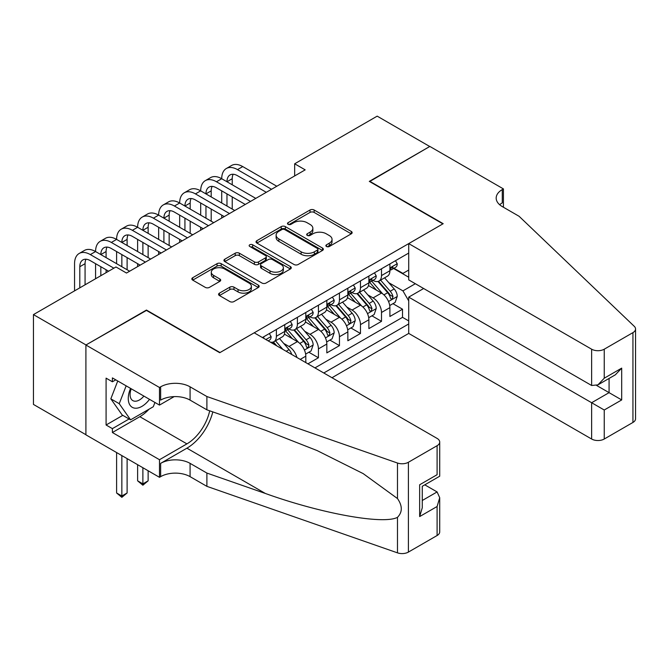 <?xml version="1.0" encoding="UTF-8"?>
<svg xmlns="http://www.w3.org/2000/svg" width="669" height="669" viewBox="0 0 669 669"><rect width="100%" height="100%" fill="white"/><g stroke="black" fill="none" stroke-linecap="round" stroke-linejoin="round"><path stroke-width="1" d="M326.472 246.485A2.04 1.179 0 0 0 329.365 246.485L351.284 233.824A2.919 1.681 0 0 0 352.145 232.636A2.919 1.681 0 0 0 351.284 231.441L314.146 209.999A2.919 1.681 0 0 0 310.015 209.999L288.088 222.66A2.04 1.179 0 0 0 287.494 223.488A2.04 1.179 0 0 0 288.088 224.324A2.04 1.179 0 0 0 290.982 224.324L293.816 222.685A9.341 5.394 0 0 1 307.021 222.685L310.115 224.475A9.341 5.394 0 0 1 312.858 228.288A9.341 5.394 0 0 1 310.115 232.101L307.28 233.74A2.04 1.179 0 0 0 306.686 234.568A2.04 1.179 0 0 0 307.28 235.404A2.04 1.179 0 0 0 310.173 235.404L313.008 233.765A9.341 5.394 0 0 1 326.213 233.765L329.307 235.555A9.341 5.394 0 0 1 332.041 239.368A9.341 5.394 0 0 1 329.307 243.182L326.472 244.821A2.04 1.179 0 0 0 325.878 245.648A2.04 1.179 0 0 0 326.472 246.485L326.472 244.821M219.424 293.156A2.919 1.681 0 0 0 218.571 294.352A2.919 1.681 0 0 0 219.424 295.539L229.843 301.56A2.919 1.681 0 0 0 233.974 301.56L258.326 287.503A2.919 1.681 0 0 0 259.179 286.307A2.919 1.681 0 0 0 258.326 285.119L221.18 263.67A2.919 1.681 0 0 0 217.049 263.67L192.697 277.727A2.919 1.681 0 0 0 191.844 278.923A2.919 1.681 0 0 0 192.697 280.11L205.291 287.377A2.919 1.681 0 0 0 209.414 287.377L219.833 281.365A2.919 1.681 0 0 0 220.695 280.169A2.919 1.681 0 0 0 219.833 278.981L213.595 275.377A7.811 4.507 0 0 1 211.304 272.191A7.811 4.507 0 0 1 216.129 268.026A7.811 4.507 0 0 1 224.633 269.005L249.085 283.121A7.811 4.507 0 0 1 251.377 286.307A7.811 4.507 0 0 1 246.552 290.471A7.811 4.507 0 0 1 238.047 289.493L233.974 287.143A2.919 1.681 0 0 0 229.843 287.143L219.424 293.156L219.424 295.539M146.452 310.416L86.008 344.953L33.45 314.606L33.45 404.427L85.908 434.708M146.452 310.056L220.034 352.538L442.886 223.872L369.305 181.391L429.741 146.494L377.182 116.147L294.669 163.788L294.669 175.93M33.45 314.606L115.971 266.964L126.483 273.036L305.181 169.859L294.669 163.788M294.026 264.506A2.919 1.681 0 0 0 298.148 264.506L322.5 250.449A2.919 1.681 0 0 0 323.353 249.253A2.919 1.681 0 0 0 322.5 248.065L285.354 226.615A2.919 1.681 0 0 0 281.231 226.615L256.879 240.681A2.919 1.681 0 0 0 256.026 241.869A2.919 1.681 0 0 0 256.879 243.064L294.026 264.506M250.574 246.928A2.04 1.179 0 0 1 252.648 247.212L252.648 244.787L290.413 266.588A2.919 1.681 0 0 1 291.266 267.784A2.919 1.681 0 0 1 290.413 268.971L266.061 283.029A2.919 1.681 0 0 1 261.93 283.029L224.792 261.587L224.792 259.204A2.919 1.681 0 0 0 223.931 260.392A2.919 1.681 0 0 0 224.792 261.587M224.792 259.204L235.212 253.191A2.919 1.681 0 0 1 239.335 253.191L254.404 261.888A2.919 1.681 0 0 0 258.527 261.888L265.442 257.891A2.919 1.681 0 0 0 266.295 256.704A2.919 1.681 0 0 0 265.442 255.508L249.754 246.46A2.04 1.179 0 0 1 249.161 245.623A2.04 1.179 0 0 1 250.423 244.536A2.04 1.179 0 0 1 252.648 244.787M307.916 363.827L318.427 357.756L308.861 352.237M304.738 331.28L310.015 334.333A11.891 6.866 60 0 1 318.427 348.892L326.832 344.042L326.832 352.898L339.451 345.614L329.884 340.095M325.761 319.146L331.038 322.19A11.891 6.866 60 0 1 339.451 336.758L347.855 331.899L347.855 340.764L360.474 333.48L350.907 327.961M346.785 307.004L352.061 310.056A11.891 6.866 60 0 1 360.474 324.616L368.878 319.765L368.878 328.621L381.497 321.346L381.497 312.482A11.891 6.866 -120 0 0 373.085 297.914L367.808 294.87M371.931 315.818L381.497 321.346M305.808 362.606L305.808 356.176A11.891 6.866 -120 0 0 297.404 341.608L284.4 334.107M296.911 357.472A11.891 6.866 60 0 0 288.991 346.467L283.715 343.423M326.832 344.042A11.891 6.866 -120 0 0 318.427 329.474L305.424 321.965M347.855 331.899A11.891 6.866 -120 0 0 339.451 317.34L326.447 309.831M368.878 319.765A11.891 6.866 -120 0 0 360.474 305.198L347.47 297.688M331.983 377.726L408.717 333.421L591.63 439.023L591.63 402.73L609.074 392.653L609.074 378.428M323.788 372.984L408.717 323.955M408.717 253.066L262.399 337.544M288.883 328.922L288.991 328.989A11.891 6.866 60 0 0 294.937 329.574L303.35 324.724A11.891 6.866 -120 0 0 305.808 319.28L305.808 312.482M309.906 316.788L310.015 316.847A11.891 6.866 60 0 0 315.96 317.441L324.373 312.582A11.891 6.866 -120 0 0 326.832 307.138L326.832 300.339M330.929 304.646L331.038 304.713A11.891 6.866 60 0 0 336.984 305.298L345.396 300.448A11.891 6.866 -120 0 0 347.855 295.004L347.855 288.205M351.953 292.512L352.061 292.579A11.891 6.866 60 0 0 358.007 293.164L366.42 288.306A11.891 6.866 -120 0 0 368.878 282.862L368.878 276.071M314.957 367.891L402.521 317.34L402.521 309.203L389.902 316.487L389.902 307.623A11.891 6.866 -120 0 0 381.497 293.064L368.494 285.554M372.976 280.37L373.085 280.436A11.891 6.866 -120 0 0 379.03 281.03A11.891 6.866 -120 0 0 381.497 275.578L381.497 268.787M379.03 281.03L387.443 276.172A11.891 6.866 -120 0 0 389.902 270.728L389.902 263.929M263.762 338.33L263.762 336.758M276.381 329.474L276.381 336.273A11.891 6.866 60 0 1 273.914 341.717A11.891 6.866 60 0 1 270.251 342.076M273.914 341.717L282.326 336.858A11.891 6.866 -120 0 0 284.785 331.414L284.785 324.616M297.404 317.332L297.404 324.131A11.891 6.866 60 0 1 294.937 329.574M318.427 305.198L318.427 311.997A11.891 6.866 60 0 1 315.96 317.441M339.451 293.064L339.451 299.854A11.891 6.866 60 0 1 336.984 305.298M360.474 280.921L360.474 287.72A11.891 6.866 60 0 1 358.007 293.164M360.474 324.616L360.474 333.48M339.451 336.758L339.451 345.614M318.427 348.892L318.427 357.756M408.717 300.891L402.939 290.873L388.831 282.728M402.939 290.873L415.34 283.715M393.581 268.478L408.717 277.217M393.999 268.236L402.939 273.395L408.717 270.059M392.954 303.684L402.521 309.203M402.521 317.34L408.717 320.919M327.292 246.777L329.307 245.607A9.341 5.394 0 0 0 332.041 241.793L332.041 239.368M312.858 228.288L312.858 230.713A9.341 5.394 0 0 1 310.115 234.526L308.1 235.697M351.25 233.849L314.146 212.424A2.919 1.681 0 0 0 310.015 212.424L288.908 224.617M322.458 250.474L285.354 229.049A2.919 1.681 0 0 0 281.231 229.049L256.913 243.081M317.34 250.089A2.04 1.179 0 0 0 317.942 249.253A2.04 1.179 0 0 0 317.34 248.425L284.735 229.601A2.04 1.179 0 0 0 281.85 229.601L278.856 231.323A9.341 5.394 0 0 0 276.121 235.137A9.341 5.394 0 0 0 278.856 238.95L301.142 251.82A9.341 5.394 0 0 0 314.346 251.82L317.34 250.089L317.34 252.514A2.04 1.179 0 0 0 317.942 251.686L317.942 249.253M276.121 235.137L276.121 237.562A9.341 5.394 0 0 0 278.856 241.375L278.856 238.95M317.34 252.514L314.346 254.245A9.341 5.394 0 0 1 301.142 254.245L278.856 241.375M224.826 261.612L235.212 255.617L235.212 253.191M266.295 256.704L266.295 259.129A2.919 1.681 0 0 1 265.442 260.325L258.527 264.314A2.919 1.681 0 0 1 254.404 264.314L239.335 255.617A2.919 1.681 0 0 0 235.212 255.617M252.648 247.212L290.371 268.997M270.033 270.912A7.811 4.507 0 0 0 278.538 271.89A7.811 4.507 0 0 0 283.363 267.725A7.811 4.507 0 0 0 281.072 264.539L272.459 259.564A2.919 1.681 0 0 0 268.328 259.564L261.42 263.553A2.919 1.681 0 0 0 260.559 264.748A2.919 1.681 0 0 0 261.42 265.936L270.033 270.912L270.033 273.337A7.811 4.507 0 0 0 278.538 274.315A7.811 4.507 0 0 0 283.363 270.151L283.363 267.725M260.559 264.748L260.559 267.174A2.919 1.681 0 0 0 261.42 268.361L261.42 265.936M270.033 273.337L261.42 268.361M251.377 286.307L251.377 288.74A7.811 4.507 0 0 1 246.552 292.897A7.811 4.507 0 0 1 238.047 291.927L233.974 289.568A2.919 1.681 0 0 0 229.843 289.568L219.465 295.564M211.304 272.191L211.304 274.616A7.811 4.507 0 0 0 213.595 277.802L213.595 275.377M219.8 281.39L213.595 277.802M258.284 287.519L221.18 266.103A2.919 1.681 0 0 0 217.049 266.103L192.739 280.135M389.726 305.541L395.162 302.405L397.261 296.334A7.877 4.549 -120 0 0 394.192 288.941L384.591 277.819M382.66 293.833L371.688 281.122M376.413 290.129L370.041 282.753A18.883 10.896 -120 0 0 369.455 282.092M377.96 281.457L387.677 292.704A7.877 4.549 60 0 1 390.487 298.131L391.056 299.068L392.126 298.918L393.012 296.676A7.877 4.549 -120 0 0 390.203 291.249L380.594 280.127M378.529 281.273L388.973 293.357A4.014 2.316 60 0 1 389.985 294.929L393.012 296.676M395.479 260.709L397.261 263.803A7.877 4.549 60 0 1 395.63 267.291L391.633 269.599A7.877 4.549 -120 0 0 393.012 267.784L392.845 267.09M74.552 290.873L74.552 263.686A22.303 12.878 60 0 1 79.168 253.476L84.428 250.449A22.303 12.878 60 0 1 95.575 251.552A22.303 12.878 60 0 1 100.191 241.342L105.451 238.306A22.303 12.878 60 0 1 116.598 239.41A22.303 12.878 60 0 1 121.214 229.199L126.474 226.172A22.303 12.878 60 0 1 137.622 227.276A22.303 12.878 60 0 1 142.238 217.065L147.498 214.03A22.303 12.878 60 0 1 158.645 215.134A22.303 12.878 60 0 1 163.261 204.931L168.521 201.896A22.303 12.878 60 0 1 179.668 203A22.303 12.878 60 0 1 184.284 192.789L189.544 189.753A22.303 12.878 60 0 1 200.692 190.857A22.303 12.878 60 0 1 205.308 180.655L210.568 177.62A22.303 12.878 60 0 1 221.715 178.723A22.303 12.878 60 0 1 226.331 168.513L231.591 165.477A22.303 12.878 60 0 1 242.738 166.581L276.799 186.25M226.331 168.513A22.303 12.878 60 0 1 237.487 169.617L271.539 189.285M390.169 269.967L390.203 269.967A7.877 4.549 -120 0 0 391.633 269.599M391.992 267.199L393.012 267.784C392.511 266.597 391.674 267.082 390.487 269.239A7.877 4.549 60 0 1 389.902 270.36M266.287 192.312L237.487 175.688A14.869 8.58 -120 0 0 230.052 174.952A14.869 8.58 -120 0 0 226.975 181.759L232.227 178.723L232.227 184.795M233.155 174.266A14.869 8.58 -120 0 0 232.227 178.723M226.975 193.893L226.975 206.035M232.227 196.929L232.227 209.062M221.715 218.052L221.715 215.134M221.715 203L221.715 190.857M130.564 388.396A19.326 11.156 120 0 0 135.096 408.199A19.326 11.156 120 0 0 149.513 399.334M131.216 388.773A13.229 7.635 120 0 0 132.83 400.614A13.229 7.635 120 0 0 134.762 401.208A13.229 7.635 120 0 0 143.894 396.09M154.94 402.462L153.285 406.735L130.58 419.839L122.176 414.981L110.828 398.841L117.744 380.996M130.58 419.839L119.233 403.691L126.157 385.846M110.828 398.841L119.233 403.691M423.644 288.506L408.717 297.128L604.241 410.005L604.241 439.023L632.941 422.448L632.941 332.627A8.923 5.151 0 0 0 635.55 328.989A8.923 5.151 0 0 0 634.262 326.321L519.094 216.288L502.277 206.579A20.814 12.017 180 0 1 496.181 198.083A20.814 12.017 180 0 1 502.277 189.586L503.431 188.917L429.849 146.436L369.614 181.575M408.717 297.128L408.717 333.421M369.614 181.207L443.196 223.689L408.717 243.6L591.63 349.201A8.923 5.151 0 0 0 604.241 349.201L632.941 332.627M503.431 188.917L503.431 206.52L502.804 206.88M408.717 243.6L408.717 279.893L591.63 385.486L591.63 349.201M635.55 328.989L635.55 418.811A8.923 5.151 180 0 1 632.941 422.448M604.241 439.023A8.923 5.151 180 0 1 591.63 439.023M499.651 204.731A20.814 12.017 180 0 1 502.277 202.874L502.277 189.586M596.673 385.486L621.693 399.937L604.241 410.005M604.241 349.201L604.241 378.211L597.935 384.867L591.63 385.486M604.241 378.211L621.693 368.134L615.38 374.791L597.935 384.867M254.195 332.811L437.1 438.412A8.923 5.151 -0 0 1 439.717 442.05A8.923 5.151 -0 0 1 437.1 445.696L408.408 462.262L408.408 552.084A8.923 5.151 180 0 1 397.486 552.853L206.897 486.355L190.08 476.646A20.814 12.017 -0 0 0 160.644 476.646L159.49 477.315L85.908 434.833L85.908 345.012L146.135 310.232L219.716 352.714L254.195 332.811M206.897 486.355L206.897 473.067L265.334 493.454C321.195 513.591 383.596 524.864 397.486 517.329C402.546 512.145 402.546 505.881 397.486 498.547L363.192 473.619L317.064 450.555L265.334 430.217L206.897 409.829L190.08 400.112A20.814 12.017 -0 0 0 160.644 400.112L160.644 386.824L159.49 387.493L85.908 345.012M206.897 409.829L206.897 396.533L190.08 386.824A20.814 12.017 -0 0 0 160.644 386.824M265.334 493.454L186.919 448.18L160.644 463.358A20.814 12.017 -0 0 1 190.08 463.358L206.897 473.067M437.1 535.518L437.1 506.508L439.717 497.711L439.717 531.872A8.923 5.151 180 0 1 437.1 535.518L408.408 552.084M397.486 498.547L397.486 463.032L206.897 396.533M149.095 409.152A33.45 19.309 -60 0 1 139.829 416.687L112.392 432.525L112.392 428.637L129.109 418.986M115.754 379.85L112.392 381.79L106.087 378.144L106.087 424.999L112.392 428.637M112.392 381.79L112.392 377.901L159.49 405.096L159.49 387.493M159.49 477.315L159.49 459.712L186.919 443.873A33.45 19.309 120 0 0 209.69 410.799M112.392 432.525L159.49 459.712M424.79 484.833L437.1 491.941L439.717 497.711M186.919 448.18A38.727 22.361 120 0 0 212.817 411.895M174.166 396.617L159.49 405.096M397.486 463.032A8.923 5.151 -0 0 0 408.408 462.262M106.087 424.999L122.803 415.349M437.1 506.508L419.655 516.577L422.264 507.788L422.264 486.288L439.717 476.211L439.717 442.05M419.655 516.577L419.655 484.774C423.059 486.739 423.059 486.739 419.655 484.774L437.1 474.706C440.503 476.671 440.503 476.671 437.1 474.706L437.1 445.696M368.703 317.683L374.138 314.547L376.237 308.476A7.877 4.549 -120 0 0 373.168 301.075L363.568 289.953M361.636 305.967L350.665 293.256M355.39 302.263L349.017 294.887A18.883 10.896 -120 0 0 348.432 294.235M356.937 293.591L366.654 304.838A7.877 4.549 60 0 1 369.464 310.265L370.032 311.202L371.103 311.052L371.989 308.81A7.877 4.549 -120 0 0 369.179 303.383L359.571 292.261M357.505 293.407L367.95 305.499A4.014 2.316 60 0 1 368.962 307.063L371.989 308.81M347.679 329.817L353.115 326.681L355.214 320.61A7.877 4.549 -120 0 0 352.145 313.217L342.545 302.095M340.613 318.101L329.641 305.399M334.366 314.405L327.994 307.029A18.883 10.896 -120 0 0 327.409 306.369M335.913 305.733L345.63 316.981A7.877 4.549 60 0 1 348.44 322.408L349.009 323.336L350.079 323.194L350.957 320.953A7.877 4.549 -120 0 0 348.156 315.525L338.547 304.403M336.482 305.549L346.927 317.633A4.014 2.316 60 0 1 347.939 319.205L350.957 320.953M326.656 341.959L332.092 338.823L334.191 332.752A7.877 4.549 -120 0 0 331.122 325.351L321.521 314.229M319.59 330.243L308.618 317.532M313.343 326.539L306.971 319.163A18.883 10.896 -120 0 0 306.385 318.511M314.89 317.867L324.607 329.115A7.877 4.549 60 0 1 327.417 334.542L327.986 335.478L329.056 335.328L329.934 333.087A7.877 4.549 -120 0 0 327.133 327.659L317.524 316.537M315.459 317.683L325.903 329.767A4.014 2.316 60 0 1 326.915 331.339L329.934 333.087M305.633 354.093L311.068 350.957L313.167 344.886A7.877 4.549 -120 0 0 310.098 337.494L300.498 326.372M298.566 342.377L287.595 329.666M292.32 338.681L285.947 331.306A18.883 10.896 -120 0 0 285.362 330.645M293.867 330.001L303.584 341.257A7.877 4.549 60 0 1 306.394 346.684L306.962 347.612L308.033 347.462L308.911 345.221A7.877 4.549 -120 0 0 306.109 339.793L296.501 328.68M294.435 329.825L304.88 341.909A4.014 2.316 60 0 1 305.892 343.481L308.911 345.221M374.456 272.852L376.237 275.946A7.877 4.549 60 0 1 374.607 279.433L370.609 281.741A7.877 4.549 -120 0 0 371.989 279.926L371.822 279.224M205.308 180.655A22.303 12.878 60 0 1 216.463 181.759L221.715 178.723L255.775 198.384M216.463 181.759L250.515 201.419M369.146 282.109L369.179 282.109A7.877 4.549 -120 0 0 370.609 281.741M370.969 279.333L371.989 279.926C371.487 278.739 370.651 279.224 369.464 281.381A7.877 4.549 60 0 1 368.878 282.502M245.264 204.455L216.463 187.822A14.869 8.58 -120 0 0 209.029 187.086A14.869 8.58 -120 0 0 205.952 193.893L211.203 190.857L211.203 196.929M212.132 186.4A14.869 8.58 -120 0 0 211.203 190.857M205.952 206.035L205.952 218.169M211.203 209.062L211.203 221.205M200.692 230.186L200.692 227.276M200.692 215.134L200.692 203M353.433 284.986L355.214 288.08A7.877 4.549 60 0 1 353.583 291.567L349.586 293.875A7.877 4.549 -120 0 0 350.957 292.06L350.799 291.358M184.284 192.789A22.303 12.878 60 0 1 195.44 193.893L200.692 190.857L234.752 210.526M195.44 193.893L229.492 213.553M348.123 294.243L348.156 294.243A7.877 4.549 -120 0 0 349.586 293.875M349.946 291.475L350.957 292.06C350.464 290.873 349.628 291.358 348.44 293.515A7.877 4.549 60 0 1 347.855 294.636M224.24 216.589L195.44 199.964A14.869 8.58 -120 0 0 188.006 199.228A14.869 8.58 -120 0 0 184.928 206.035L190.18 203L190.18 209.062M191.108 198.542A14.869 8.58 -120 0 0 190.18 203M184.928 218.169L184.928 230.312M190.18 221.205L190.18 233.339M179.668 242.32L179.668 239.41M179.668 227.276L179.668 215.134M332.409 297.128L334.191 300.222A7.877 4.549 60 0 1 332.56 303.709L328.563 306.017A7.877 4.549 -120 0 0 329.934 304.203L329.775 303.5M163.261 204.931A22.303 12.878 60 0 1 174.417 206.035L179.668 203L213.729 222.66M174.417 206.035L208.469 225.696M327.099 306.385L327.133 306.385A7.877 4.549 -120 0 0 328.563 306.017M328.922 303.609L329.934 304.203C329.441 303.015 328.604 303.5 327.417 305.658A7.877 4.549 60 0 1 326.832 306.778M203.217 228.731L174.417 212.098A14.869 8.58 -120 0 0 166.982 211.362A14.869 8.58 -120 0 0 163.905 218.169L169.157 215.134L169.157 221.205M170.085 210.676A14.869 8.58 -120 0 0 169.157 215.134M163.905 230.312L163.905 242.446M169.157 233.339L169.157 245.481M158.645 254.463L158.645 251.552M158.645 239.41L158.645 227.276M311.378 309.262L313.167 312.356A7.877 4.549 60 0 1 311.537 315.843L307.539 318.151A7.877 4.549 -120 0 0 308.911 316.337L308.752 315.634M142.238 217.065A22.303 12.878 60 0 1 153.393 218.169L158.645 215.134L192.705 234.802M153.393 218.169L187.445 237.829M306.076 318.519L306.109 318.519A7.877 4.549 -120 0 0 307.539 318.151M307.899 315.751L308.911 316.337C308.417 315.149 307.581 315.634 306.394 317.792A7.877 4.549 60 0 1 305.808 318.912M182.194 240.865L153.393 224.24A14.869 8.58 -120 0 0 145.959 223.505A14.869 8.58 -120 0 0 142.882 230.312L148.133 227.276L148.133 233.339M149.062 222.819A14.869 8.58 -120 0 0 148.133 227.276M142.882 242.446L142.882 254.58M148.133 245.481L148.133 257.615M137.622 266.597L137.622 263.686M137.622 251.552L137.622 239.41M291.734 354.486A7.877 4.549 -120 0 0 289.075 349.628L279.466 338.506M282.853 349.36L275.477 340.814M273.412 341.959L276.765 345.84M272.843 342.143L275.31 345.003M290.354 321.404L292.144 324.498A7.877 4.549 60 0 1 290.513 327.986L286.516 330.285A7.877 4.549 -120 0 0 287.887 328.471L287.729 327.777M121.214 229.199A22.303 12.878 60 0 1 132.37 230.312L137.622 227.276L171.682 246.936M132.37 230.312L166.422 249.972M285.053 330.662L285.078 330.662A7.877 4.549 -120 0 0 286.516 330.285M286.876 327.885L287.887 328.471C287.394 327.292 286.558 327.777 285.37 329.934A7.877 4.549 60 0 1 284.785 331.055M161.17 253.007L132.37 236.374A14.869 8.58 -120 0 0 124.936 235.639A14.869 8.58 -120 0 0 121.85 242.446L127.11 239.41L127.11 245.481M128.038 234.953A14.869 8.58 -120 0 0 127.11 239.41M121.85 254.58L121.85 266.722M127.11 257.615L127.11 269.758M116.598 263.686L116.598 251.552M142.882 467.723L142.882 483.871L148.133 480.835L148.133 470.759M148.133 480.835L142.882 485.209L137.622 480.835L137.622 464.687M137.622 480.835L142.882 483.871L142.882 485.209M269.331 333.538L271.121 336.632A7.877 4.549 60 0 1 269.49 340.12L268.177 340.881M100.191 241.342A22.303 12.878 60 0 1 111.338 242.446L116.598 239.41L150.659 259.07M111.338 242.446L145.399 262.106M266.889 340.136L266.387 339.844M140.147 265.141L111.338 248.517A14.869 8.58 -120 0 0 103.912 247.781A14.869 8.58 -120 0 0 100.827 254.58L106.087 251.552L106.087 257.615M107.015 247.095A14.869 8.58 -120 0 0 106.087 251.552M100.827 266.722L100.827 275.703M106.087 269.758L106.087 272.668M95.575 278.739L95.575 263.686M121.85 455.589L121.85 496.005L127.11 492.978L127.11 458.625M127.11 492.978L121.85 497.343L116.598 492.978L116.598 452.553M116.598 492.978L121.85 496.005L121.85 497.343M79.168 253.476A22.303 12.878 60 0 1 90.315 254.58L95.575 251.552L129.635 271.213M90.315 254.58L113.864 268.177M108.612 271.213L90.315 260.651A14.869 8.58 -120 0 0 82.889 259.915A14.869 8.58 -120 0 0 79.803 266.722L79.803 287.837M85.992 259.229A14.869 8.58 -120 0 0 85.063 263.686L85.063 284.81M288.991 346.467L297.404 341.608M310.015 334.333L318.427 329.474M331.038 322.19L339.451 317.34M352.061 310.056L360.474 305.198M373.085 297.914L381.497 293.064M381.497 275.578L389.902 270.728M276.381 336.273L284.785 331.414M297.404 324.131L305.808 319.28M318.427 311.997L326.832 307.138M339.451 299.854L347.855 295.004M360.474 287.72L368.878 282.862M381.497 312.482L389.902 307.623M300.239 359.395L305.808 356.176M329.307 245.607L329.307 243.182M307.28 235.404L307.28 233.74M310.115 234.526L310.115 232.101M288.088 224.324L288.088 222.66M310.015 212.424L310.015 209.999M314.146 212.424L314.146 209.999M351.284 233.824L351.284 231.441M256.879 243.064L256.879 240.681M281.231 229.049L281.231 226.615M285.354 229.049L285.354 226.615M322.5 250.449L322.5 248.065M301.142 254.245L301.142 251.82M314.346 254.245L314.346 251.82M239.335 255.617L239.335 253.191M254.404 264.314L254.404 261.888M258.527 264.314L258.527 261.888M265.442 260.325L265.442 257.891M290.413 268.971L290.413 266.588M229.843 289.568L229.843 287.143M233.974 289.568L233.974 287.143M238.047 291.927L238.047 289.493M219.833 281.365L219.833 278.981M192.697 280.11L192.697 277.727M217.049 266.103L217.049 263.67M221.18 266.103L221.18 263.67M258.326 287.503L258.326 285.119M388.53 301.502L397.21 296.492M390.203 291.249L394.192 288.941M383.922 294.87L387.677 292.704M397.21 263.72L389.902 267.935M242.738 166.581L237.487 169.617M621.693 368.134L621.693 399.937M190.08 400.112L190.08 386.824M190.08 463.358L190.08 476.646M397.486 552.853L397.486 517.329M160.644 463.358L160.644 476.646M139.829 416.687L186.919 443.873M422.264 500.504L437.1 491.941M367.507 313.644L376.187 308.626M369.179 303.383L373.168 301.075M362.899 307.012L366.654 304.838M346.475 325.778L355.164 320.769M348.156 315.525L352.145 313.217M341.876 319.146L345.63 316.981M325.452 337.92L334.14 332.903M327.133 327.659L331.122 325.351M320.844 331.289L324.607 329.115M304.428 350.054L313.117 345.045M306.109 339.793L310.098 337.494M299.821 343.423L303.584 341.257M376.187 275.854L368.878 280.077M355.164 287.996L347.855 292.211M334.14 300.13L326.832 304.345M313.117 312.272L305.808 316.487M286.198 351.292L289.075 349.628M292.094 324.406L284.785 328.621M271.07 336.54L265.869 339.551M85.063 263.686L79.803 266.722"/></g></svg>

